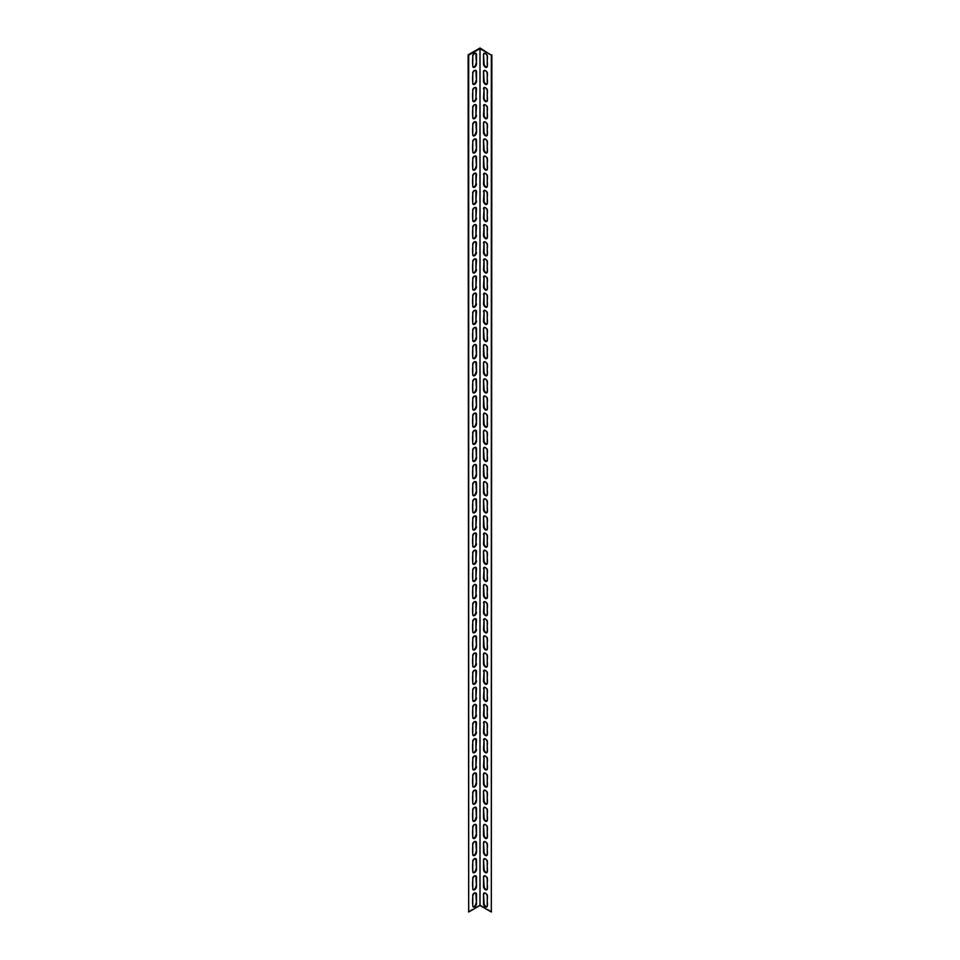 <?xml version="1.0" encoding="UTF-8"?>
<svg xmlns="http://www.w3.org/2000/svg" width="960" height="960" viewBox="0 0 960 960"><rect width="100%" height="100%" fill="white"/><g stroke="black" fill="none" stroke-linecap="round" stroke-linejoin="round"><path stroke-width="0.72" stroke-dasharray="4.8 3.6" d="M468.132 911.676L480 904.824L480 48M475.62 892.908A2.628 1.512 120 0 0 475.38 892.704A2.628 1.512 120 0 0 473.352 893.4A2.628 1.512 120 0 0 472.212 896.04L472.212 905.472A2.628 1.512 120 0 0 472.752 906.672A2.628 1.512 120 0 0 473.064 906.78M475.62 858.636A2.628 1.512 120 0 0 475.38 858.42A2.628 1.512 120 0 0 473.352 859.128A2.628 1.512 120 0 0 472.212 861.768L472.212 871.188A2.628 1.512 120 0 0 472.752 872.4A2.628 1.512 120 0 0 473.064 872.508M475.62 824.364A2.628 1.512 120 0 0 475.38 824.148A2.628 1.512 120 0 0 473.352 824.856A2.628 1.512 120 0 0 472.212 827.496L472.212 836.916A2.628 1.512 120 0 0 472.752 838.116A2.628 1.512 120 0 0 473.064 838.236M475.62 790.092A2.628 1.512 120 0 0 475.38 789.876A2.628 1.512 120 0 0 473.352 790.584A2.628 1.512 120 0 0 472.212 793.224L472.212 802.644A2.628 1.512 120 0 0 472.752 803.844A2.628 1.512 120 0 0 473.064 803.952M475.62 755.82A2.628 1.512 120 0 0 475.38 755.604A2.628 1.512 120 0 0 473.352 756.312A2.628 1.512 120 0 0 472.212 758.952L472.212 768.372A2.628 1.512 120 0 0 472.752 769.572A2.628 1.512 120 0 0 473.064 769.68M475.62 721.548A2.628 1.512 120 0 0 475.38 721.332A2.628 1.512 120 0 0 473.352 722.04A2.628 1.512 120 0 0 472.212 724.68L472.212 734.1A2.628 1.512 120 0 0 472.752 735.3A2.628 1.512 120 0 0 473.064 735.408M475.62 687.276A2.628 1.512 120 0 0 475.38 687.06A2.628 1.512 120 0 0 473.352 687.768A2.628 1.512 120 0 0 472.212 690.408L472.212 699.828A2.628 1.512 120 0 0 472.752 701.028A2.628 1.512 120 0 0 473.064 701.136M475.62 653.004A2.628 1.512 120 0 0 475.38 652.788A2.628 1.512 120 0 0 473.352 653.496A2.628 1.512 120 0 0 472.212 656.136L472.212 665.556A2.628 1.512 120 0 0 472.752 666.756A2.628 1.512 120 0 0 473.064 666.864M475.62 618.732A2.628 1.512 120 0 0 475.38 618.516A2.628 1.512 120 0 0 473.352 619.212A2.628 1.512 120 0 0 472.212 621.852L472.212 631.284A2.628 1.512 120 0 0 472.752 632.484A2.628 1.512 120 0 0 473.064 632.592M475.62 584.46A2.628 1.512 120 0 0 475.38 584.244A2.628 1.512 120 0 0 473.352 584.94A2.628 1.512 120 0 0 472.212 587.58L472.212 597.012A2.628 1.512 120 0 0 472.752 598.212A2.628 1.512 120 0 0 473.064 598.32M475.62 550.176A2.628 1.512 120 0 0 475.38 549.972A2.628 1.512 120 0 0 473.352 550.668A2.628 1.512 120 0 0 472.212 553.308L472.212 562.74A2.628 1.512 120 0 0 472.752 563.94A2.628 1.512 120 0 0 473.064 564.048M475.62 515.904A2.628 1.512 120 0 0 475.38 515.7A2.628 1.512 120 0 0 473.352 516.396A2.628 1.512 120 0 0 472.212 519.036L472.212 528.468A2.628 1.512 120 0 0 472.752 529.668A2.628 1.512 120 0 0 473.064 529.776M475.62 481.632A2.628 1.512 120 0 0 475.38 481.428A2.628 1.512 120 0 0 473.352 482.124A2.628 1.512 120 0 0 472.212 484.764L472.212 494.196A2.628 1.512 120 0 0 472.752 495.396A2.628 1.512 120 0 0 473.064 495.504M475.62 447.36A2.628 1.512 120 0 0 475.38 447.156A2.628 1.512 120 0 0 473.352 447.852A2.628 1.512 120 0 0 472.212 450.492L472.212 459.924A2.628 1.512 120 0 0 472.752 461.124A2.628 1.512 120 0 0 473.064 461.232M475.62 413.088A2.628 1.512 120 0 0 475.38 412.872A2.628 1.512 120 0 0 473.352 413.58A2.628 1.512 120 0 0 472.212 416.22L472.212 425.64A2.628 1.512 120 0 0 472.752 426.852A2.628 1.512 120 0 0 473.064 426.96M475.62 378.816A2.628 1.512 120 0 0 475.38 378.6A2.628 1.512 120 0 0 473.352 379.308A2.628 1.512 120 0 0 472.212 381.948L472.212 391.368A2.628 1.512 120 0 0 472.752 392.568A2.628 1.512 120 0 0 473.064 392.688M475.62 344.544A2.628 1.512 120 0 0 475.38 344.328A2.628 1.512 120 0 0 473.352 345.036A2.628 1.512 120 0 0 472.212 347.676L472.212 357.096A2.628 1.512 120 0 0 472.752 358.296A2.628 1.512 120 0 0 473.064 358.404M475.62 310.272A2.628 1.512 120 0 0 475.38 310.056A2.628 1.512 120 0 0 473.352 310.764A2.628 1.512 120 0 0 472.212 313.404L472.212 322.824A2.628 1.512 120 0 0 472.752 324.024A2.628 1.512 120 0 0 473.064 324.132M475.62 276A2.628 1.512 120 0 0 475.38 275.784A2.628 1.512 120 0 0 473.352 276.492A2.628 1.512 120 0 0 472.212 279.132L472.212 288.552A2.628 1.512 120 0 0 472.752 289.752A2.628 1.512 120 0 0 473.064 289.86M475.62 241.728A2.628 1.512 120 0 0 475.38 241.512A2.628 1.512 120 0 0 473.352 242.22A2.628 1.512 120 0 0 472.212 244.86L472.212 254.28A2.628 1.512 120 0 0 472.752 255.48A2.628 1.512 120 0 0 473.064 255.588M475.62 207.456A2.628 1.512 120 0 0 475.38 207.24A2.628 1.512 120 0 0 473.352 207.948A2.628 1.512 120 0 0 472.212 210.588L472.212 220.008A2.628 1.512 120 0 0 472.752 221.208A2.628 1.512 120 0 0 473.064 221.316M475.62 173.184A2.628 1.512 120 0 0 475.38 172.968A2.628 1.512 120 0 0 473.352 173.664A2.628 1.512 120 0 0 472.212 176.304L472.212 185.736A2.628 1.512 120 0 0 472.752 186.936A2.628 1.512 120 0 0 473.064 187.044M475.62 138.9A2.628 1.512 120 0 0 475.38 138.696A2.628 1.512 120 0 0 473.352 139.392A2.628 1.512 120 0 0 472.212 142.032L472.212 151.464A2.628 1.512 120 0 0 472.752 152.664A2.628 1.512 120 0 0 473.064 152.772M475.62 104.628A2.628 1.512 120 0 0 475.38 104.424A2.628 1.512 120 0 0 473.352 105.12A2.628 1.512 120 0 0 472.212 107.76L472.212 117.192A2.628 1.512 120 0 0 472.752 118.392A2.628 1.512 120 0 0 473.064 118.5M475.62 70.356A2.628 1.512 120 0 0 475.38 70.152A2.628 1.512 120 0 0 473.352 70.848A2.628 1.512 120 0 0 472.212 73.488L472.212 82.92A2.628 1.512 120 0 0 472.752 84.12A2.628 1.512 120 0 0 473.064 84.228M475.62 53.22A2.628 1.512 120 0 0 475.38 53.016A2.628 1.512 120 0 0 473.352 53.712A2.628 1.512 120 0 0 472.212 56.352L472.212 65.784A2.628 1.512 120 0 0 472.752 66.984A2.628 1.512 120 0 0 473.064 67.092M475.62 87.492A2.628 1.512 120 0 0 475.38 87.288A2.628 1.512 120 0 0 473.352 87.984A2.628 1.512 120 0 0 472.212 90.624L472.212 100.056A2.628 1.512 120 0 0 472.752 101.256A2.628 1.512 120 0 0 473.064 101.364M475.62 121.764A2.628 1.512 120 0 0 475.38 121.56A2.628 1.512 120 0 0 473.352 122.256A2.628 1.512 120 0 0 472.212 124.896L472.212 134.328A2.628 1.512 120 0 0 472.752 135.528A2.628 1.512 120 0 0 473.064 135.636M475.62 156.048A2.628 1.512 120 0 0 475.38 155.832A2.628 1.512 120 0 0 473.352 156.528A2.628 1.512 120 0 0 472.212 159.168L472.212 168.6A2.628 1.512 120 0 0 472.752 169.8A2.628 1.512 120 0 0 473.064 169.908M475.62 190.32A2.628 1.512 120 0 0 475.38 190.104A2.628 1.512 120 0 0 473.352 190.8A2.628 1.512 120 0 0 472.212 193.44L472.212 202.872A2.628 1.512 120 0 0 472.752 204.072A2.628 1.512 120 0 0 473.064 204.18M475.62 224.592A2.628 1.512 120 0 0 475.38 224.376A2.628 1.512 120 0 0 473.352 225.084A2.628 1.512 120 0 0 472.212 227.724L472.212 237.144A2.628 1.512 120 0 0 472.752 238.344A2.628 1.512 120 0 0 473.064 238.452M475.62 258.864A2.628 1.512 120 0 0 475.38 258.648A2.628 1.512 120 0 0 473.352 259.356A2.628 1.512 120 0 0 472.212 261.996L472.212 271.416A2.628 1.512 120 0 0 472.752 272.616A2.628 1.512 120 0 0 473.064 272.724M475.62 293.136A2.628 1.512 120 0 0 475.38 292.92A2.628 1.512 120 0 0 473.352 293.628A2.628 1.512 120 0 0 472.212 296.268L472.212 305.688A2.628 1.512 120 0 0 472.752 306.888A2.628 1.512 120 0 0 473.064 306.996M475.62 327.408A2.628 1.512 120 0 0 475.38 327.192A2.628 1.512 120 0 0 473.352 327.9A2.628 1.512 120 0 0 472.212 330.54L472.212 339.96A2.628 1.512 120 0 0 472.752 341.16A2.628 1.512 120 0 0 473.064 341.268M475.62 361.68A2.628 1.512 120 0 0 475.38 361.464A2.628 1.512 120 0 0 473.352 362.172A2.628 1.512 120 0 0 472.212 364.812L472.212 374.232A2.628 1.512 120 0 0 472.752 375.432A2.628 1.512 120 0 0 473.064 375.54M475.62 395.952A2.628 1.512 120 0 0 475.38 395.736A2.628 1.512 120 0 0 473.352 396.444A2.628 1.512 120 0 0 472.212 399.084L472.212 408.504A2.628 1.512 120 0 0 472.752 409.704A2.628 1.512 120 0 0 473.064 409.824M475.62 430.224A2.628 1.512 120 0 0 475.38 430.008A2.628 1.512 120 0 0 473.352 430.716A2.628 1.512 120 0 0 472.212 433.356L472.212 442.776A2.628 1.512 120 0 0 472.752 443.988A2.628 1.512 120 0 0 473.064 444.096M475.62 464.496A2.628 1.512 120 0 0 475.38 464.292A2.628 1.512 120 0 0 473.352 464.988A2.628 1.512 120 0 0 472.212 467.628L472.212 477.06A2.628 1.512 120 0 0 472.752 478.26A2.628 1.512 120 0 0 473.064 478.368M475.62 498.768A2.628 1.512 120 0 0 475.38 498.564A2.628 1.512 120 0 0 473.352 499.26A2.628 1.512 120 0 0 472.212 501.9L472.212 511.332A2.628 1.512 120 0 0 472.752 512.532A2.628 1.512 120 0 0 473.064 512.64M475.62 533.04A2.628 1.512 120 0 0 475.38 532.836A2.628 1.512 120 0 0 473.352 533.532A2.628 1.512 120 0 0 472.212 536.172L472.212 545.604A2.628 1.512 120 0 0 472.752 546.804A2.628 1.512 120 0 0 473.064 546.912M475.62 567.312A2.628 1.512 120 0 0 475.38 567.108A2.628 1.512 120 0 0 473.352 567.804A2.628 1.512 120 0 0 472.212 570.444L472.212 579.876A2.628 1.512 120 0 0 472.752 581.076A2.628 1.512 120 0 0 473.064 581.184M475.62 601.596A2.628 1.512 120 0 0 475.38 601.38A2.628 1.512 120 0 0 473.352 602.076A2.628 1.512 120 0 0 472.212 604.716L472.212 614.148A2.628 1.512 120 0 0 472.752 615.348A2.628 1.512 120 0 0 473.064 615.456M475.62 635.868A2.628 1.512 120 0 0 475.38 635.652A2.628 1.512 120 0 0 473.352 636.36A2.628 1.512 120 0 0 472.212 639L472.212 648.42A2.628 1.512 120 0 0 472.752 649.62A2.628 1.512 120 0 0 473.064 649.728M475.62 670.14A2.628 1.512 120 0 0 475.38 669.924A2.628 1.512 120 0 0 473.352 670.632A2.628 1.512 120 0 0 472.212 673.272L472.212 682.692A2.628 1.512 120 0 0 472.752 683.892A2.628 1.512 120 0 0 473.064 684M475.62 704.412A2.628 1.512 120 0 0 475.38 704.196A2.628 1.512 120 0 0 473.352 704.904A2.628 1.512 120 0 0 472.212 707.544L472.212 716.964A2.628 1.512 120 0 0 472.752 718.164A2.628 1.512 120 0 0 473.064 718.272M475.62 738.684A2.628 1.512 120 0 0 475.38 738.468A2.628 1.512 120 0 0 473.352 739.176A2.628 1.512 120 0 0 472.212 741.816L472.212 751.236A2.628 1.512 120 0 0 472.752 752.436A2.628 1.512 120 0 0 473.064 752.544M475.62 772.956A2.628 1.512 120 0 0 475.38 772.74A2.628 1.512 120 0 0 473.352 773.448A2.628 1.512 120 0 0 472.212 776.088L472.212 785.508A2.628 1.512 120 0 0 472.752 786.708A2.628 1.512 120 0 0 473.064 786.816M475.62 807.228A2.628 1.512 120 0 0 475.38 807.012A2.628 1.512 120 0 0 473.352 807.72A2.628 1.512 120 0 0 472.212 810.36L472.212 819.78A2.628 1.512 120 0 0 472.752 820.98A2.628 1.512 120 0 0 473.064 821.1M475.62 841.5A2.628 1.512 120 0 0 475.38 841.284A2.628 1.512 120 0 0 473.352 841.992A2.628 1.512 120 0 0 472.212 844.632L472.212 854.052A2.628 1.512 120 0 0 472.752 855.264A2.628 1.512 120 0 0 473.064 855.372M475.62 875.772A2.628 1.512 120 0 0 475.38 875.568A2.628 1.512 120 0 0 473.352 876.264A2.628 1.512 120 0 0 472.212 878.904L472.212 888.336A2.628 1.512 120 0 0 472.752 889.536A2.628 1.512 120 0 0 473.064 889.644M486.936 906.78A2.628 1.512 -120 0 0 487.248 906.672A2.628 1.512 -120 0 0 487.788 905.472L487.788 896.04A2.628 1.512 -120 0 0 486.648 893.4A2.628 1.512 -120 0 0 484.62 892.704A2.628 1.512 -120 0 0 484.38 892.908M486.936 872.508A2.628 1.512 -120 0 0 487.248 872.4A2.628 1.512 -120 0 0 487.788 871.188L487.788 861.768A2.628 1.512 -120 0 0 486.648 859.128A2.628 1.512 -120 0 0 484.62 858.42A2.628 1.512 -120 0 0 484.38 858.636M486.936 838.236A2.628 1.512 -120 0 0 487.248 838.116A2.628 1.512 -120 0 0 487.788 836.916L487.788 827.496A2.628 1.512 -120 0 0 486.648 824.856A2.628 1.512 -120 0 0 484.62 824.148A2.628 1.512 -120 0 0 484.38 824.364M486.936 803.952A2.628 1.512 -120 0 0 487.248 803.844A2.628 1.512 -120 0 0 487.788 802.644L487.788 793.224A2.628 1.512 -120 0 0 486.648 790.584A2.628 1.512 -120 0 0 484.62 789.876A2.628 1.512 -120 0 0 484.38 790.092M486.936 769.68A2.628 1.512 -120 0 0 487.248 769.572A2.628 1.512 -120 0 0 487.788 768.372L487.788 758.952A2.628 1.512 -120 0 0 486.648 756.312A2.628 1.512 -120 0 0 484.62 755.604A2.628 1.512 -120 0 0 484.38 755.82M486.936 735.408A2.628 1.512 -120 0 0 487.248 735.3A2.628 1.512 -120 0 0 487.788 734.1L487.788 724.68A2.628 1.512 -120 0 0 486.648 722.04A2.628 1.512 -120 0 0 484.62 721.332A2.628 1.512 -120 0 0 484.38 721.548M486.936 701.136A2.628 1.512 -120 0 0 487.248 701.028A2.628 1.512 -120 0 0 487.788 699.828L487.788 690.408A2.628 1.512 -120 0 0 486.648 687.768A2.628 1.512 -120 0 0 484.62 687.06A2.628 1.512 -120 0 0 484.38 687.276M486.936 666.864A2.628 1.512 -120 0 0 487.248 666.756A2.628 1.512 -120 0 0 487.788 665.556L487.788 656.136A2.628 1.512 -120 0 0 486.648 653.496A2.628 1.512 -120 0 0 484.62 652.788A2.628 1.512 -120 0 0 484.38 653.004M486.936 632.592A2.628 1.512 -120 0 0 487.248 632.484A2.628 1.512 -120 0 0 487.788 631.284L487.788 621.852A2.628 1.512 -120 0 0 486.648 619.212A2.628 1.512 -120 0 0 484.62 618.516A2.628 1.512 -120 0 0 484.38 618.732M486.936 598.32A2.628 1.512 -120 0 0 487.248 598.212A2.628 1.512 -120 0 0 487.788 597.012L487.788 587.58A2.628 1.512 -120 0 0 486.648 584.94A2.628 1.512 -120 0 0 484.62 584.244A2.628 1.512 -120 0 0 484.38 584.46M486.936 564.048A2.628 1.512 -120 0 0 487.248 563.94A2.628 1.512 -120 0 0 487.788 562.74L487.788 553.308A2.628 1.512 -120 0 0 486.648 550.668A2.628 1.512 -120 0 0 484.62 549.972A2.628 1.512 -120 0 0 484.38 550.176M486.936 529.776A2.628 1.512 -120 0 0 487.248 529.668A2.628 1.512 -120 0 0 487.788 528.468L487.788 519.036A2.628 1.512 -120 0 0 486.648 516.396A2.628 1.512 -120 0 0 484.62 515.7A2.628 1.512 -120 0 0 484.38 515.904M486.936 495.504A2.628 1.512 -120 0 0 487.248 495.396A2.628 1.512 -120 0 0 487.788 494.196L487.788 484.764A2.628 1.512 -120 0 0 486.648 482.124A2.628 1.512 -120 0 0 484.62 481.428A2.628 1.512 -120 0 0 484.38 481.632M486.936 461.232A2.628 1.512 -120 0 0 487.248 461.124A2.628 1.512 -120 0 0 487.788 459.924L487.788 450.492A2.628 1.512 -120 0 0 486.648 447.852A2.628 1.512 -120 0 0 484.62 447.156A2.628 1.512 -120 0 0 484.38 447.36M486.936 426.96A2.628 1.512 -120 0 0 487.248 426.852A2.628 1.512 -120 0 0 487.788 425.64L487.788 416.22A2.628 1.512 -120 0 0 486.648 413.58A2.628 1.512 -120 0 0 484.62 412.872A2.628 1.512 -120 0 0 484.38 413.088M486.936 392.688A2.628 1.512 -120 0 0 487.248 392.568A2.628 1.512 -120 0 0 487.788 391.368L487.788 381.948A2.628 1.512 -120 0 0 486.648 379.308A2.628 1.512 -120 0 0 484.62 378.6A2.628 1.512 -120 0 0 484.38 378.816M486.936 358.404A2.628 1.512 -120 0 0 487.248 358.296A2.628 1.512 -120 0 0 487.788 357.096L487.788 347.676A2.628 1.512 -120 0 0 486.648 345.036A2.628 1.512 -120 0 0 484.62 344.328A2.628 1.512 -120 0 0 484.38 344.544M486.936 324.132A2.628 1.512 -120 0 0 487.248 324.024A2.628 1.512 -120 0 0 487.788 322.824L487.788 313.404A2.628 1.512 -120 0 0 486.648 310.764A2.628 1.512 -120 0 0 484.62 310.056A2.628 1.512 -120 0 0 484.38 310.272M486.936 289.86A2.628 1.512 -120 0 0 487.248 289.752A2.628 1.512 -120 0 0 487.788 288.552L487.788 279.132A2.628 1.512 -120 0 0 486.648 276.492A2.628 1.512 -120 0 0 484.62 275.784A2.628 1.512 -120 0 0 484.38 276M486.936 255.588A2.628 1.512 -120 0 0 487.248 255.48A2.628 1.512 -120 0 0 487.788 254.28L487.788 244.86A2.628 1.512 -120 0 0 486.648 242.22A2.628 1.512 -120 0 0 484.62 241.512A2.628 1.512 -120 0 0 484.38 241.728M486.936 221.316A2.628 1.512 -120 0 0 487.248 221.208A2.628 1.512 -120 0 0 487.788 220.008L487.788 210.588A2.628 1.512 -120 0 0 486.648 207.948A2.628 1.512 -120 0 0 484.62 207.24A2.628 1.512 -120 0 0 484.38 207.456M486.936 187.044A2.628 1.512 -120 0 0 487.248 186.936A2.628 1.512 -120 0 0 487.788 185.736L487.788 176.304A2.628 1.512 -120 0 0 486.648 173.664A2.628 1.512 -120 0 0 484.62 172.968A2.628 1.512 -120 0 0 484.38 173.184M486.936 152.772A2.628 1.512 -120 0 0 487.248 152.664A2.628 1.512 -120 0 0 487.788 151.464L487.788 142.032A2.628 1.512 -120 0 0 486.648 139.392A2.628 1.512 -120 0 0 484.62 138.696A2.628 1.512 -120 0 0 484.38 138.9M486.936 118.5A2.628 1.512 -120 0 0 487.248 118.392A2.628 1.512 -120 0 0 487.788 117.192L487.788 107.76A2.628 1.512 -120 0 0 486.648 105.12A2.628 1.512 -120 0 0 484.62 104.424A2.628 1.512 -120 0 0 484.38 104.628M486.936 84.228A2.628 1.512 -120 0 0 487.248 84.12A2.628 1.512 -120 0 0 487.788 82.92L487.788 73.488A2.628 1.512 -120 0 0 486.648 70.848A2.628 1.512 -120 0 0 484.62 70.152A2.628 1.512 -120 0 0 484.38 70.356M486.936 67.092A2.628 1.512 -120 0 0 487.248 66.984A2.628 1.512 -120 0 0 487.788 65.784L487.788 56.352A2.628 1.512 -120 0 0 486.648 53.712A2.628 1.512 -120 0 0 484.62 53.016A2.628 1.512 -120 0 0 484.38 53.22M486.936 101.364A2.628 1.512 -120 0 0 487.248 101.256A2.628 1.512 -120 0 0 487.788 100.056L487.788 90.624A2.628 1.512 -120 0 0 486.648 87.984A2.628 1.512 -120 0 0 484.62 87.288A2.628 1.512 -120 0 0 484.38 87.492M486.936 135.636A2.628 1.512 -120 0 0 487.248 135.528A2.628 1.512 -120 0 0 487.788 134.328L487.788 124.896A2.628 1.512 -120 0 0 486.648 122.256A2.628 1.512 -120 0 0 484.62 121.56A2.628 1.512 -120 0 0 484.38 121.764M486.936 169.908A2.628 1.512 -120 0 0 487.248 169.8A2.628 1.512 -120 0 0 487.788 168.6L487.788 159.168A2.628 1.512 -120 0 0 486.648 156.528A2.628 1.512 -120 0 0 484.62 155.832A2.628 1.512 -120 0 0 484.38 156.048M486.936 204.18A2.628 1.512 -120 0 0 487.248 204.072A2.628 1.512 -120 0 0 487.788 202.872L487.788 193.44A2.628 1.512 -120 0 0 486.648 190.8A2.628 1.512 -120 0 0 484.62 190.104A2.628 1.512 -120 0 0 484.38 190.32M486.936 238.452A2.628 1.512 -120 0 0 487.248 238.344A2.628 1.512 -120 0 0 487.788 237.144L487.788 227.724A2.628 1.512 -120 0 0 486.648 225.084A2.628 1.512 -120 0 0 484.62 224.376A2.628 1.512 -120 0 0 484.38 224.592M486.936 272.724A2.628 1.512 -120 0 0 487.248 272.616A2.628 1.512 -120 0 0 487.788 271.416L487.788 261.996A2.628 1.512 -120 0 0 486.648 259.356A2.628 1.512 -120 0 0 484.62 258.648A2.628 1.512 -120 0 0 484.38 258.864M486.936 306.996A2.628 1.512 -120 0 0 487.248 306.888A2.628 1.512 -120 0 0 487.788 305.688L487.788 296.268A2.628 1.512 -120 0 0 486.648 293.628A2.628 1.512 -120 0 0 484.62 292.92A2.628 1.512 -120 0 0 484.38 293.136M486.936 341.268A2.628 1.512 -120 0 0 487.248 341.16A2.628 1.512 -120 0 0 487.788 339.96L487.788 330.54A2.628 1.512 -120 0 0 486.648 327.9A2.628 1.512 -120 0 0 484.62 327.192A2.628 1.512 -120 0 0 484.38 327.408M486.936 375.54A2.628 1.512 -120 0 0 487.248 375.432A2.628 1.512 -120 0 0 487.788 374.232L487.788 364.812A2.628 1.512 -120 0 0 486.648 362.172A2.628 1.512 -120 0 0 484.62 361.464A2.628 1.512 -120 0 0 484.38 361.68M486.936 409.824A2.628 1.512 -120 0 0 487.248 409.704A2.628 1.512 -120 0 0 487.788 408.504L487.788 399.084A2.628 1.512 -120 0 0 486.648 396.444A2.628 1.512 -120 0 0 484.62 395.736A2.628 1.512 -120 0 0 484.38 395.952M486.936 444.096A2.628 1.512 -120 0 0 487.248 443.988A2.628 1.512 -120 0 0 487.788 442.776L487.788 433.356A2.628 1.512 -120 0 0 486.648 430.716A2.628 1.512 -120 0 0 484.62 430.008A2.628 1.512 -120 0 0 484.38 430.224M486.936 478.368A2.628 1.512 -120 0 0 487.248 478.26A2.628 1.512 -120 0 0 487.788 477.06L487.788 467.628A2.628 1.512 -120 0 0 486.648 464.988A2.628 1.512 -120 0 0 484.62 464.292A2.628 1.512 -120 0 0 484.38 464.496M486.936 512.64A2.628 1.512 -120 0 0 487.248 512.532A2.628 1.512 -120 0 0 487.788 511.332L487.788 501.9A2.628 1.512 -120 0 0 486.648 499.26A2.628 1.512 -120 0 0 484.62 498.564A2.628 1.512 -120 0 0 484.38 498.768M486.936 546.912A2.628 1.512 -120 0 0 487.248 546.804A2.628 1.512 -120 0 0 487.788 545.604L487.788 536.172A2.628 1.512 -120 0 0 486.648 533.532A2.628 1.512 -120 0 0 484.62 532.836A2.628 1.512 -120 0 0 484.38 533.04M486.936 581.184A2.628 1.512 -120 0 0 487.248 581.076A2.628 1.512 -120 0 0 487.788 579.876L487.788 570.444A2.628 1.512 -120 0 0 486.648 567.804A2.628 1.512 -120 0 0 484.62 567.108A2.628 1.512 -120 0 0 484.38 567.312M486.936 615.456A2.628 1.512 -120 0 0 487.248 615.348A2.628 1.512 -120 0 0 487.788 614.148L487.788 604.716A2.628 1.512 -120 0 0 486.648 602.076A2.628 1.512 -120 0 0 484.62 601.38A2.628 1.512 -120 0 0 484.38 601.596M486.936 649.728A2.628 1.512 -120 0 0 487.248 649.62A2.628 1.512 -120 0 0 487.788 648.42L487.788 639A2.628 1.512 -120 0 0 486.648 636.36A2.628 1.512 -120 0 0 484.62 635.652A2.628 1.512 -120 0 0 484.38 635.868M486.936 684A2.628 1.512 -120 0 0 487.248 683.892A2.628 1.512 -120 0 0 487.788 682.692L487.788 673.272A2.628 1.512 -120 0 0 486.648 670.632A2.628 1.512 -120 0 0 484.62 669.924A2.628 1.512 -120 0 0 484.38 670.14M486.936 718.272A2.628 1.512 -120 0 0 487.248 718.164A2.628 1.512 -120 0 0 487.788 716.964L487.788 707.544A2.628 1.512 -120 0 0 486.648 704.904A2.628 1.512 -120 0 0 484.62 704.196A2.628 1.512 -120 0 0 484.38 704.412M486.936 752.544A2.628 1.512 -120 0 0 487.248 752.436A2.628 1.512 -120 0 0 487.788 751.236L487.788 741.816A2.628 1.512 -120 0 0 486.648 739.176A2.628 1.512 -120 0 0 484.62 738.468A2.628 1.512 -120 0 0 484.38 738.684M486.936 786.816A2.628 1.512 -120 0 0 487.248 786.708A2.628 1.512 -120 0 0 487.788 785.508L487.788 776.088A2.628 1.512 -120 0 0 486.648 773.448A2.628 1.512 -120 0 0 484.62 772.74A2.628 1.512 -120 0 0 484.38 772.956M486.936 821.1A2.628 1.512 -120 0 0 487.248 820.98A2.628 1.512 -120 0 0 487.788 819.78L487.788 810.36A2.628 1.512 -120 0 0 486.648 807.72A2.628 1.512 -120 0 0 484.62 807.012A2.628 1.512 -120 0 0 484.38 807.228M486.936 855.372A2.628 1.512 -120 0 0 487.248 855.264A2.628 1.512 -120 0 0 487.788 854.052L487.788 844.632A2.628 1.512 -120 0 0 486.648 841.992A2.628 1.512 -120 0 0 484.62 841.284A2.628 1.512 -120 0 0 484.38 841.5M486.936 889.644A2.628 1.512 -120 0 0 487.248 889.536A2.628 1.512 -120 0 0 487.788 888.336L487.788 878.904A2.628 1.512 -120 0 0 486.648 876.264A2.628 1.512 -120 0 0 484.62 875.568A2.628 1.512 -120 0 0 484.38 875.772M491.868 911.676L480 904.824"/><path stroke-width="1.44" d="M479.256 905.892L480 905.472L480 48.648L468.684 55.176L468.684 912L479.256 905.892M476.472 903.648A2.628 1.512 -60 0 1 475.332 906.288A2.628 1.512 -60 0 1 473.304 906.984A2.628 1.512 -60 0 1 472.764 905.784L472.764 896.364A2.628 1.512 -60 0 1 473.916 893.724A2.628 1.512 -60 0 1 475.932 893.016A2.628 1.512 -60 0 1 476.472 894.216L476.472 903.648L475.92 893.904A2.628 1.512 120 0 0 475.62 892.908M476.472 869.376A2.628 1.512 -60 0 1 475.332 872.016A2.628 1.512 -60 0 1 473.304 872.712A2.628 1.512 -60 0 1 472.764 871.512L472.764 862.092A2.628 1.512 -60 0 1 473.916 859.452A2.628 1.512 -60 0 1 475.932 858.744A2.628 1.512 -60 0 1 476.472 859.944L476.472 869.376L475.92 859.632A2.628 1.512 120 0 0 475.62 858.636M476.472 835.104A2.628 1.512 -60 0 1 475.332 837.744A2.628 1.512 -60 0 1 473.304 838.44A2.628 1.512 -60 0 1 472.764 837.24L472.764 827.82A2.628 1.512 -60 0 1 473.916 825.18A2.628 1.512 -60 0 1 475.932 824.472A2.628 1.512 -60 0 1 476.472 825.672L476.472 835.104L475.92 825.348A2.628 1.512 120 0 0 475.62 824.364M476.472 800.832A2.628 1.512 -60 0 1 475.332 803.472A2.628 1.512 -60 0 1 473.304 804.168A2.628 1.512 -60 0 1 472.764 802.968L472.764 793.548A2.628 1.512 -60 0 1 473.916 790.908A2.628 1.512 -60 0 1 475.932 790.2A2.628 1.512 -60 0 1 476.472 791.4L476.472 800.832L475.92 791.076A2.628 1.512 120 0 0 475.62 790.092M476.472 766.56A2.628 1.512 -60 0 1 475.332 769.2A2.628 1.512 -60 0 1 473.304 769.896A2.628 1.512 -60 0 1 472.764 768.696L472.764 759.276A2.628 1.512 -60 0 1 473.916 756.636A2.628 1.512 -60 0 1 475.932 755.928A2.628 1.512 -60 0 1 476.472 757.128L475.92 766.236L475.92 756.804A2.628 1.512 120 0 0 475.62 755.82M476.472 732.276A2.628 1.512 -60 0 1 475.332 734.916A2.628 1.512 -60 0 1 473.304 735.624A2.628 1.512 -60 0 1 472.764 734.424L472.764 725.004A2.628 1.512 -60 0 1 473.916 722.352A2.628 1.512 -60 0 1 475.932 721.656A2.628 1.512 -60 0 1 476.472 722.856L475.92 731.964L475.92 722.532A2.628 1.512 120 0 0 475.62 721.548M476.472 698.004A2.628 1.512 -60 0 1 475.332 700.644A2.628 1.512 -60 0 1 473.304 701.352A2.628 1.512 -60 0 1 472.764 700.152L472.764 690.72A2.628 1.512 -60 0 1 473.916 688.08A2.628 1.512 -60 0 1 475.932 687.384A2.628 1.512 -60 0 1 476.472 688.584L475.92 697.692L475.92 688.26A2.628 1.512 120 0 0 475.62 687.276M476.472 663.732A2.628 1.512 -60 0 1 475.332 666.372A2.628 1.512 -60 0 1 473.304 667.08A2.628 1.512 -60 0 1 472.764 665.88L472.764 656.448A2.628 1.512 -60 0 1 473.916 653.808A2.628 1.512 -60 0 1 475.932 653.112A2.628 1.512 -60 0 1 476.472 654.312L475.92 663.408L475.92 653.988A2.628 1.512 120 0 0 475.62 653.004M476.472 629.46A2.628 1.512 -60 0 1 475.332 632.1A2.628 1.512 -60 0 1 473.304 632.808A2.628 1.512 -60 0 1 472.764 631.608L472.764 622.176A2.628 1.512 -60 0 1 473.916 619.536A2.628 1.512 -60 0 1 475.932 618.84A2.628 1.512 -60 0 1 476.472 620.04L475.92 629.136L475.92 619.716A2.628 1.512 120 0 0 475.62 618.732M476.472 595.188A2.628 1.512 -60 0 1 475.332 597.828A2.628 1.512 -60 0 1 473.304 598.536A2.628 1.512 -60 0 1 472.764 597.336L472.764 587.904A2.628 1.512 -60 0 1 473.916 585.264A2.628 1.512 -60 0 1 475.932 584.568A2.628 1.512 -60 0 1 476.472 585.768L475.92 594.864L475.92 585.444A2.628 1.512 120 0 0 475.62 584.46M476.472 560.916A2.628 1.512 -60 0 1 475.332 563.556A2.628 1.512 -60 0 1 473.304 564.264A2.628 1.512 -60 0 1 472.764 563.064L472.764 553.632A2.628 1.512 -60 0 1 473.916 550.992A2.628 1.512 -60 0 1 475.932 550.296A2.628 1.512 -60 0 1 476.472 551.496L475.92 560.592L475.92 551.172A2.628 1.512 120 0 0 475.62 550.176M476.472 526.644A2.628 1.512 -60 0 1 475.332 529.284A2.628 1.512 -60 0 1 473.304 529.992A2.628 1.512 -60 0 1 472.764 528.78L472.764 519.36A2.628 1.512 -60 0 1 473.916 516.72A2.628 1.512 -60 0 1 475.932 516.012A2.628 1.512 -60 0 1 476.472 517.224L475.92 526.32L475.92 516.9A2.628 1.512 120 0 0 475.62 515.904M476.472 492.372A2.628 1.512 -60 0 1 475.332 495.012A2.628 1.512 -60 0 1 473.304 495.708A2.628 1.512 -60 0 1 472.764 494.508L472.764 485.088A2.628 1.512 -60 0 1 473.916 482.448A2.628 1.512 -60 0 1 475.932 481.74A2.628 1.512 -60 0 1 476.472 482.94L476.472 492.372L475.92 482.628A2.628 1.512 120 0 0 475.62 481.632M476.472 458.1A2.628 1.512 -60 0 1 475.332 460.74A2.628 1.512 -60 0 1 473.304 461.436A2.628 1.512 -60 0 1 472.764 460.236L472.764 450.816A2.628 1.512 -60 0 1 473.916 448.176A2.628 1.512 -60 0 1 475.932 447.468A2.628 1.512 -60 0 1 476.472 448.668L476.472 458.1L475.92 448.356A2.628 1.512 120 0 0 475.62 447.36M476.472 423.828A2.628 1.512 -60 0 1 475.332 426.468A2.628 1.512 -60 0 1 473.304 427.164A2.628 1.512 -60 0 1 472.764 425.964L472.764 416.544A2.628 1.512 -60 0 1 473.916 413.904A2.628 1.512 -60 0 1 475.932 413.196A2.628 1.512 -60 0 1 476.472 414.396L476.472 423.828L475.92 414.084A2.628 1.512 120 0 0 475.62 413.088M476.472 389.556A2.628 1.512 -60 0 1 475.332 392.196A2.628 1.512 -60 0 1 473.304 392.892A2.628 1.512 -60 0 1 472.764 391.692L472.764 382.272A2.628 1.512 -60 0 1 473.916 379.632A2.628 1.512 -60 0 1 475.932 378.924A2.628 1.512 -60 0 1 476.472 380.124L476.472 389.556L475.92 379.8A2.628 1.512 120 0 0 475.62 378.816M476.472 355.284A2.628 1.512 -60 0 1 475.332 357.924A2.628 1.512 -60 0 1 473.304 358.62A2.628 1.512 -60 0 1 472.764 357.42L472.764 348A2.628 1.512 -60 0 1 473.916 345.36A2.628 1.512 -60 0 1 475.932 344.652A2.628 1.512 -60 0 1 476.472 345.852L476.472 355.284L475.92 345.528A2.628 1.512 120 0 0 475.62 344.544M476.472 321A2.628 1.512 -60 0 1 475.332 323.64A2.628 1.512 -60 0 1 473.304 324.348A2.628 1.512 -60 0 1 472.764 323.148L472.764 313.728A2.628 1.512 -60 0 1 473.916 311.088A2.628 1.512 -60 0 1 475.932 310.38A2.628 1.512 -60 0 1 476.472 311.58L475.92 320.688L475.92 311.256A2.628 1.512 120 0 0 475.62 310.272M476.472 286.728A2.628 1.512 -60 0 1 475.332 289.368A2.628 1.512 -60 0 1 473.304 290.076A2.628 1.512 -60 0 1 472.764 288.876L472.764 279.444A2.628 1.512 -60 0 1 473.916 276.804A2.628 1.512 -60 0 1 475.932 276.108A2.628 1.512 -60 0 1 476.472 277.308L475.92 286.416L475.92 276.984A2.628 1.512 120 0 0 475.62 276M476.472 252.456A2.628 1.512 -60 0 1 475.332 255.096A2.628 1.512 -60 0 1 473.304 255.804A2.628 1.512 -60 0 1 472.764 254.604L472.764 245.172A2.628 1.512 -60 0 1 473.916 242.532A2.628 1.512 -60 0 1 475.932 241.836A2.628 1.512 -60 0 1 476.472 243.036L475.92 252.144L475.92 242.712A2.628 1.512 120 0 0 475.62 241.728M476.472 218.184A2.628 1.512 -60 0 1 475.332 220.824A2.628 1.512 -60 0 1 473.304 221.532A2.628 1.512 -60 0 1 472.764 220.332L472.764 210.9A2.628 1.512 -60 0 1 473.916 208.26A2.628 1.512 -60 0 1 475.932 207.564A2.628 1.512 -60 0 1 476.472 208.764L475.92 217.86L475.92 208.44A2.628 1.512 120 0 0 475.62 207.456M476.472 183.912A2.628 1.512 -60 0 1 475.332 186.552A2.628 1.512 -60 0 1 473.304 187.26A2.628 1.512 -60 0 1 472.764 186.06L472.764 176.628A2.628 1.512 -60 0 1 473.916 173.988A2.628 1.512 -60 0 1 475.932 173.292A2.628 1.512 -60 0 1 476.472 174.492L475.92 183.588L475.92 174.168A2.628 1.512 120 0 0 475.62 173.184M476.472 149.64A2.628 1.512 -60 0 1 475.332 152.28A2.628 1.512 -60 0 1 473.304 152.988A2.628 1.512 -60 0 1 472.764 151.788L472.764 142.356A2.628 1.512 -60 0 1 473.916 139.716A2.628 1.512 -60 0 1 475.932 139.02A2.628 1.512 -60 0 1 476.472 140.22L476.472 149.64L475.92 139.896A2.628 1.512 120 0 0 475.62 138.9M476.472 115.368A2.628 1.512 -60 0 1 475.332 118.008A2.628 1.512 -60 0 1 473.304 118.716A2.628 1.512 -60 0 1 472.764 117.504L472.764 108.084A2.628 1.512 -60 0 1 473.916 105.444A2.628 1.512 -60 0 1 475.932 104.736A2.628 1.512 -60 0 1 476.472 105.948L475.92 115.044L475.92 105.624A2.628 1.512 120 0 0 475.62 104.628M476.472 81.096A2.628 1.512 -60 0 1 475.332 83.736A2.628 1.512 -60 0 1 473.304 84.432A2.628 1.512 -60 0 1 472.764 83.232L472.764 73.812A2.628 1.512 -60 0 1 473.916 71.172A2.628 1.512 -60 0 1 475.932 70.464A2.628 1.512 -60 0 1 476.472 71.664L476.472 81.096L475.92 71.352A2.628 1.512 120 0 0 475.62 70.356M476.472 63.96A2.628 1.512 -60 0 1 475.332 66.6A2.628 1.512 -60 0 1 473.304 67.296A2.628 1.512 -60 0 1 472.764 66.096L472.764 56.676A2.628 1.512 -60 0 1 473.916 54.036A2.628 1.512 -60 0 1 475.932 53.328A2.628 1.512 -60 0 1 476.472 54.528L476.472 63.96L475.92 54.216A2.628 1.512 120 0 0 475.62 53.22M476.472 98.232A2.628 1.512 -60 0 1 475.332 100.872A2.628 1.512 -60 0 1 473.304 101.58A2.628 1.512 -60 0 1 472.764 100.368L472.764 90.948A2.628 1.512 -60 0 1 473.916 88.308A2.628 1.512 -60 0 1 475.932 87.6A2.628 1.512 -60 0 1 476.472 88.812L475.92 97.908L475.92 88.488A2.628 1.512 120 0 0 475.62 87.492M476.472 132.504A2.628 1.512 -60 0 1 475.332 135.144A2.628 1.512 -60 0 1 473.304 135.852A2.628 1.512 -60 0 1 472.764 134.652L472.764 125.22A2.628 1.512 -60 0 1 473.916 122.58A2.628 1.512 -60 0 1 475.932 121.884A2.628 1.512 -60 0 1 476.472 123.084L476.472 132.504L475.92 122.76A2.628 1.512 120 0 0 475.62 121.764M476.472 166.776A2.628 1.512 -60 0 1 475.332 169.416A2.628 1.512 -60 0 1 473.304 170.124A2.628 1.512 -60 0 1 472.764 168.924L472.764 159.492A2.628 1.512 -60 0 1 473.916 156.852A2.628 1.512 -60 0 1 475.932 156.156A2.628 1.512 -60 0 1 476.472 157.356L476.472 166.776L475.92 157.032A2.628 1.512 120 0 0 475.62 156.048M476.472 201.048A2.628 1.512 -60 0 1 475.332 203.688A2.628 1.512 -60 0 1 473.304 204.396A2.628 1.512 -60 0 1 472.764 203.196L472.764 193.764A2.628 1.512 -60 0 1 473.916 191.124A2.628 1.512 -60 0 1 475.932 190.428A2.628 1.512 -60 0 1 476.472 191.628L475.92 200.724L475.92 191.304A2.628 1.512 120 0 0 475.62 190.32M476.472 235.32A2.628 1.512 -60 0 1 475.332 237.96A2.628 1.512 -60 0 1 473.304 238.668A2.628 1.512 -60 0 1 472.764 237.468L472.764 228.036A2.628 1.512 -60 0 1 473.916 225.396A2.628 1.512 -60 0 1 475.932 224.7A2.628 1.512 -60 0 1 476.472 225.9L475.92 234.996L475.92 225.576A2.628 1.512 120 0 0 475.62 224.592M476.472 269.592A2.628 1.512 -60 0 1 475.332 272.232A2.628 1.512 -60 0 1 473.304 272.94A2.628 1.512 -60 0 1 472.764 271.74L472.764 262.308A2.628 1.512 -60 0 1 473.916 259.668A2.628 1.512 -60 0 1 475.932 258.972A2.628 1.512 -60 0 1 476.472 260.172L475.92 269.28L475.92 259.848A2.628 1.512 120 0 0 475.62 258.864M476.472 303.864A2.628 1.512 -60 0 1 475.332 306.504A2.628 1.512 -60 0 1 473.304 307.212A2.628 1.512 -60 0 1 472.764 306.012L472.764 296.592A2.628 1.512 -60 0 1 473.916 293.94A2.628 1.512 -60 0 1 475.932 293.244A2.628 1.512 -60 0 1 476.472 294.444L475.92 303.552L475.92 294.12A2.628 1.512 120 0 0 475.62 293.136M476.472 338.148A2.628 1.512 -60 0 1 475.332 340.788A2.628 1.512 -60 0 1 473.304 341.484A2.628 1.512 -60 0 1 472.764 340.284L472.764 330.864A2.628 1.512 -60 0 1 473.916 328.224A2.628 1.512 -60 0 1 475.932 327.516A2.628 1.512 -60 0 1 476.472 328.716L476.472 338.148L475.92 328.392A2.628 1.512 120 0 0 475.62 327.408M476.472 372.42A2.628 1.512 -60 0 1 475.332 375.06A2.628 1.512 -60 0 1 473.304 375.756A2.628 1.512 -60 0 1 472.764 374.556L472.764 365.136A2.628 1.512 -60 0 1 473.916 362.496A2.628 1.512 -60 0 1 475.932 361.788A2.628 1.512 -60 0 1 476.472 362.988L476.472 372.42L475.92 362.664A2.628 1.512 120 0 0 475.62 361.68M476.472 406.692A2.628 1.512 -60 0 1 475.332 409.332A2.628 1.512 -60 0 1 473.304 410.028A2.628 1.512 -60 0 1 472.764 408.828L472.764 399.408A2.628 1.512 -60 0 1 473.916 396.768A2.628 1.512 -60 0 1 475.932 396.06A2.628 1.512 -60 0 1 476.472 397.26L476.472 406.692L475.92 396.936A2.628 1.512 120 0 0 475.62 395.952M476.472 440.964A2.628 1.512 -60 0 1 475.332 443.604A2.628 1.512 -60 0 1 473.304 444.3A2.628 1.512 -60 0 1 472.764 443.1L472.764 433.68A2.628 1.512 -60 0 1 473.916 431.04A2.628 1.512 -60 0 1 475.932 430.332A2.628 1.512 -60 0 1 476.472 431.532L476.472 440.964L475.92 431.22A2.628 1.512 120 0 0 475.62 430.224M476.472 475.236A2.628 1.512 -60 0 1 475.332 477.876A2.628 1.512 -60 0 1 473.304 478.572A2.628 1.512 -60 0 1 472.764 477.372L472.764 467.952A2.628 1.512 -60 0 1 473.916 465.312A2.628 1.512 -60 0 1 475.932 464.604A2.628 1.512 -60 0 1 476.472 465.804L476.472 475.236L475.92 465.492A2.628 1.512 120 0 0 475.62 464.496M476.472 509.508A2.628 1.512 -60 0 1 475.332 512.148A2.628 1.512 -60 0 1 473.304 512.844A2.628 1.512 -60 0 1 472.764 511.644L472.764 502.224A2.628 1.512 -60 0 1 473.916 499.584A2.628 1.512 -60 0 1 475.932 498.876A2.628 1.512 -60 0 1 476.472 500.076L476.472 509.508L475.92 499.764A2.628 1.512 120 0 0 475.62 498.768M476.472 543.78A2.628 1.512 -60 0 1 475.332 546.42A2.628 1.512 -60 0 1 473.304 547.128A2.628 1.512 -60 0 1 472.764 545.916L472.764 536.496A2.628 1.512 -60 0 1 473.916 533.856A2.628 1.512 -60 0 1 475.932 533.148A2.628 1.512 -60 0 1 476.472 534.36L475.92 543.456L475.92 534.036A2.628 1.512 120 0 0 475.62 533.04M476.472 578.052A2.628 1.512 -60 0 1 475.332 580.692A2.628 1.512 -60 0 1 473.304 581.4A2.628 1.512 -60 0 1 472.764 580.2L472.764 570.768A2.628 1.512 -60 0 1 473.916 568.128A2.628 1.512 -60 0 1 475.932 567.432A2.628 1.512 -60 0 1 476.472 568.632L475.92 577.728L475.92 568.308A2.628 1.512 120 0 0 475.62 567.312M476.472 612.324A2.628 1.512 -60 0 1 475.332 614.964A2.628 1.512 -60 0 1 473.304 615.672A2.628 1.512 -60 0 1 472.764 614.472L472.764 605.04A2.628 1.512 -60 0 1 473.916 602.4A2.628 1.512 -60 0 1 475.932 601.704A2.628 1.512 -60 0 1 476.472 602.904L475.92 612L475.92 602.58A2.628 1.512 120 0 0 475.62 601.596M476.472 646.596A2.628 1.512 -60 0 1 475.332 649.236A2.628 1.512 -60 0 1 473.304 649.944A2.628 1.512 -60 0 1 472.764 648.744L472.764 639.312A2.628 1.512 -60 0 1 473.916 636.672A2.628 1.512 -60 0 1 475.932 635.976A2.628 1.512 -60 0 1 476.472 637.176L476.472 646.596L475.92 636.852A2.628 1.512 120 0 0 475.62 635.868M476.472 680.868A2.628 1.512 -60 0 1 475.332 683.508A2.628 1.512 -60 0 1 473.304 684.216A2.628 1.512 -60 0 1 472.764 683.016L472.764 673.584A2.628 1.512 -60 0 1 473.916 670.944A2.628 1.512 -60 0 1 475.932 670.248A2.628 1.512 -60 0 1 476.472 671.448L475.92 680.556L475.92 671.124A2.628 1.512 120 0 0 475.62 670.14M476.472 715.14A2.628 1.512 -60 0 1 475.332 717.78A2.628 1.512 -60 0 1 473.304 718.488A2.628 1.512 -60 0 1 472.764 717.288L472.764 707.856A2.628 1.512 -60 0 1 473.916 705.216A2.628 1.512 -60 0 1 475.932 704.52A2.628 1.512 -60 0 1 476.472 705.72L475.92 714.828L475.92 705.396A2.628 1.512 120 0 0 475.62 704.412M476.472 749.412A2.628 1.512 -60 0 1 475.332 752.052A2.628 1.512 -60 0 1 473.304 752.76A2.628 1.512 -60 0 1 472.764 751.56L472.764 742.14A2.628 1.512 -60 0 1 473.916 739.5A2.628 1.512 -60 0 1 475.932 738.792A2.628 1.512 -60 0 1 476.472 739.992L475.92 749.1L475.92 739.668A2.628 1.512 120 0 0 475.62 738.684M476.472 783.696A2.628 1.512 -60 0 1 475.332 786.336A2.628 1.512 -60 0 1 473.304 787.032A2.628 1.512 -60 0 1 472.764 785.832L472.764 776.412A2.628 1.512 -60 0 1 473.916 773.772A2.628 1.512 -60 0 1 475.932 773.064A2.628 1.512 -60 0 1 476.472 774.264L476.472 783.696L475.92 773.94A2.628 1.512 120 0 0 475.62 772.956M476.472 817.968A2.628 1.512 -60 0 1 475.332 820.608A2.628 1.512 -60 0 1 473.304 821.304A2.628 1.512 -60 0 1 472.764 820.104L472.764 810.684A2.628 1.512 -60 0 1 473.916 808.044A2.628 1.512 -60 0 1 475.932 807.336A2.628 1.512 -60 0 1 476.472 808.536L476.472 817.968L475.92 808.212A2.628 1.512 120 0 0 475.62 807.228M476.472 852.24A2.628 1.512 -60 0 1 475.332 854.88A2.628 1.512 -60 0 1 473.304 855.576A2.628 1.512 -60 0 1 472.764 854.376L472.764 844.956A2.628 1.512 -60 0 1 473.916 842.316A2.628 1.512 -60 0 1 475.932 841.608A2.628 1.512 -60 0 1 476.472 842.808L476.472 852.24L475.92 842.496A2.628 1.512 120 0 0 475.62 841.5M476.472 886.512A2.628 1.512 -60 0 1 475.332 889.152A2.628 1.512 -60 0 1 473.304 889.848A2.628 1.512 -60 0 1 472.764 888.648L472.764 879.228A2.628 1.512 -60 0 1 473.916 876.588A2.628 1.512 -60 0 1 475.932 875.88A2.628 1.512 -60 0 1 476.472 877.08L476.472 886.512L475.92 876.768A2.628 1.512 120 0 0 475.62 875.772M480 905.472L491.316 912L491.316 55.176L480 48.648M483.528 894.216A2.628 1.512 60 0 1 484.068 893.016A2.628 1.512 60 0 1 486.084 893.724A2.628 1.512 60 0 1 487.236 896.364L487.236 905.784A2.628 1.512 60 0 1 486.696 906.984A2.628 1.512 60 0 1 484.668 906.288A2.628 1.512 60 0 1 483.528 903.648L483.528 894.216L484.08 903.324A2.628 1.512 -120 0 0 485.052 905.76A2.628 1.512 -120 0 0 486.936 906.78M483.528 859.944A2.628 1.512 60 0 1 484.068 858.744A2.628 1.512 60 0 1 486.084 859.452A2.628 1.512 60 0 1 487.236 862.092L487.236 871.512A2.628 1.512 60 0 1 486.696 872.712A2.628 1.512 60 0 1 484.668 872.016A2.628 1.512 60 0 1 483.528 869.376L483.528 859.944L484.08 869.052A2.628 1.512 -120 0 0 485.052 871.488A2.628 1.512 -120 0 0 486.936 872.508M483.528 825.672A2.628 1.512 60 0 1 484.068 824.472A2.628 1.512 60 0 1 486.084 825.18A2.628 1.512 60 0 1 487.236 827.82L487.236 837.24A2.628 1.512 60 0 1 486.696 838.44A2.628 1.512 60 0 1 484.668 837.744A2.628 1.512 60 0 1 483.528 835.104L483.528 825.672L484.08 834.78A2.628 1.512 -120 0 0 485.052 837.216A2.628 1.512 -120 0 0 486.936 838.236M483.528 791.4A2.628 1.512 60 0 1 484.068 790.2A2.628 1.512 60 0 1 486.084 790.908A2.628 1.512 60 0 1 487.236 793.548L487.236 802.968A2.628 1.512 60 0 1 486.696 804.168A2.628 1.512 60 0 1 484.668 803.472A2.628 1.512 60 0 1 483.528 800.832L483.528 791.4L484.08 800.508A2.628 1.512 -120 0 0 485.052 802.944A2.628 1.512 -120 0 0 486.936 803.952M483.528 757.128A2.628 1.512 60 0 1 484.068 755.928A2.628 1.512 60 0 1 486.084 756.636A2.628 1.512 60 0 1 487.236 759.276L487.236 768.696A2.628 1.512 60 0 1 486.696 769.896A2.628 1.512 60 0 1 484.668 769.2A2.628 1.512 60 0 1 483.528 766.56L484.08 756.804L484.08 766.236A2.628 1.512 -120 0 0 485.052 768.672A2.628 1.512 -120 0 0 486.936 769.68M483.528 722.856A2.628 1.512 60 0 1 484.068 721.656A2.628 1.512 60 0 1 486.084 722.352A2.628 1.512 60 0 1 487.236 725.004L487.236 734.424A2.628 1.512 60 0 1 486.696 735.624A2.628 1.512 60 0 1 484.668 734.916A2.628 1.512 60 0 1 483.528 732.276L484.08 722.532L484.08 731.964A2.628 1.512 -120 0 0 485.052 734.4A2.628 1.512 -120 0 0 486.936 735.408M483.528 688.584A2.628 1.512 60 0 1 484.068 687.384A2.628 1.512 60 0 1 486.084 688.08A2.628 1.512 60 0 1 487.236 690.72L487.236 700.152A2.628 1.512 60 0 1 486.696 701.352A2.628 1.512 60 0 1 484.668 700.644A2.628 1.512 60 0 1 483.528 698.004L484.08 688.26L484.08 697.692A2.628 1.512 -120 0 0 485.052 700.128A2.628 1.512 -120 0 0 486.936 701.136M483.528 654.312A2.628 1.512 60 0 1 484.068 653.112A2.628 1.512 60 0 1 486.084 653.808A2.628 1.512 60 0 1 487.236 656.448L487.236 665.88A2.628 1.512 60 0 1 486.696 667.08A2.628 1.512 60 0 1 484.668 666.372A2.628 1.512 60 0 1 483.528 663.732L483.528 654.312L484.08 663.408A2.628 1.512 -120 0 0 485.052 665.856A2.628 1.512 -120 0 0 486.936 666.864M483.528 620.04A2.628 1.512 60 0 1 484.068 618.84A2.628 1.512 60 0 1 486.084 619.536A2.628 1.512 60 0 1 487.236 622.176L487.236 631.608A2.628 1.512 60 0 1 486.696 632.808A2.628 1.512 60 0 1 484.668 632.1A2.628 1.512 60 0 1 483.528 629.46L484.08 619.716L484.08 629.136A2.628 1.512 -120 0 0 485.052 631.584A2.628 1.512 -120 0 0 486.936 632.592M483.528 585.768A2.628 1.512 60 0 1 484.068 584.568A2.628 1.512 60 0 1 486.084 585.264A2.628 1.512 60 0 1 487.236 587.904L487.236 597.336A2.628 1.512 60 0 1 486.696 598.536A2.628 1.512 60 0 1 484.668 597.828A2.628 1.512 60 0 1 483.528 595.188L483.528 585.768L484.08 594.864A2.628 1.512 -120 0 0 485.052 597.312A2.628 1.512 -120 0 0 486.936 598.32M483.528 551.496A2.628 1.512 60 0 1 484.068 550.296A2.628 1.512 60 0 1 486.084 550.992A2.628 1.512 60 0 1 487.236 553.632L487.236 563.064A2.628 1.512 60 0 1 486.696 564.264A2.628 1.512 60 0 1 484.668 563.556A2.628 1.512 60 0 1 483.528 560.916L483.528 551.496L484.08 560.592A2.628 1.512 -120 0 0 485.052 563.028A2.628 1.512 -120 0 0 486.936 564.048M483.528 517.224A2.628 1.512 60 0 1 484.068 516.012A2.628 1.512 60 0 1 486.084 516.72A2.628 1.512 60 0 1 487.236 519.36L487.236 528.78A2.628 1.512 60 0 1 486.696 529.992A2.628 1.512 60 0 1 484.668 529.284A2.628 1.512 60 0 1 483.528 526.644L483.528 517.224L484.08 526.32A2.628 1.512 -120 0 0 485.052 528.756A2.628 1.512 -120 0 0 486.936 529.776M483.528 482.94A2.628 1.512 60 0 1 484.068 481.74A2.628 1.512 60 0 1 486.084 482.448A2.628 1.512 60 0 1 487.236 485.088L487.236 494.508A2.628 1.512 60 0 1 486.696 495.708A2.628 1.512 60 0 1 484.668 495.012A2.628 1.512 60 0 1 483.528 492.372L483.528 482.94L484.08 492.048A2.628 1.512 -120 0 0 485.052 494.484A2.628 1.512 -120 0 0 486.936 495.504M483.528 448.668A2.628 1.512 60 0 1 484.068 447.468A2.628 1.512 60 0 1 486.084 448.176A2.628 1.512 60 0 1 487.236 450.816L487.236 460.236A2.628 1.512 60 0 1 486.696 461.436A2.628 1.512 60 0 1 484.668 460.74A2.628 1.512 60 0 1 483.528 458.1L483.528 448.668L484.08 457.776A2.628 1.512 -120 0 0 485.052 460.212A2.628 1.512 -120 0 0 486.936 461.232M483.528 414.396A2.628 1.512 60 0 1 484.068 413.196A2.628 1.512 60 0 1 486.084 413.904A2.628 1.512 60 0 1 487.236 416.544L487.236 425.964A2.628 1.512 60 0 1 486.696 427.164A2.628 1.512 60 0 1 484.668 426.468A2.628 1.512 60 0 1 483.528 423.828L483.528 414.396L484.08 423.504A2.628 1.512 -120 0 0 485.052 425.94A2.628 1.512 -120 0 0 486.936 426.96M483.528 380.124A2.628 1.512 60 0 1 484.068 378.924A2.628 1.512 60 0 1 486.084 379.632A2.628 1.512 60 0 1 487.236 382.272L487.236 391.692A2.628 1.512 60 0 1 486.696 392.892A2.628 1.512 60 0 1 484.668 392.196A2.628 1.512 60 0 1 483.528 389.556L483.528 380.124L484.08 389.232A2.628 1.512 -120 0 0 485.052 391.668A2.628 1.512 -120 0 0 486.936 392.688M483.528 345.852A2.628 1.512 60 0 1 484.068 344.652A2.628 1.512 60 0 1 486.084 345.36A2.628 1.512 60 0 1 487.236 348L487.236 357.42A2.628 1.512 60 0 1 486.696 358.62A2.628 1.512 60 0 1 484.668 357.924A2.628 1.512 60 0 1 483.528 355.284L483.528 345.852L484.08 354.96A2.628 1.512 -120 0 0 485.052 357.396A2.628 1.512 -120 0 0 486.936 358.404M483.528 311.58A2.628 1.512 60 0 1 484.068 310.38A2.628 1.512 60 0 1 486.084 311.088A2.628 1.512 60 0 1 487.236 313.728L487.236 323.148A2.628 1.512 60 0 1 486.696 324.348A2.628 1.512 60 0 1 484.668 323.64A2.628 1.512 60 0 1 483.528 321L484.08 311.256L484.08 320.688A2.628 1.512 -120 0 0 485.052 323.124A2.628 1.512 -120 0 0 486.936 324.132M483.528 277.308A2.628 1.512 60 0 1 484.068 276.108A2.628 1.512 60 0 1 486.084 276.804A2.628 1.512 60 0 1 487.236 279.444L487.236 288.876A2.628 1.512 60 0 1 486.696 290.076A2.628 1.512 60 0 1 484.668 289.368A2.628 1.512 60 0 1 483.528 286.728L484.08 276.984L484.08 286.416A2.628 1.512 -120 0 0 485.052 288.852A2.628 1.512 -120 0 0 486.936 289.86M483.528 243.036A2.628 1.512 60 0 1 484.068 241.836A2.628 1.512 60 0 1 486.084 242.532A2.628 1.512 60 0 1 487.236 245.172L487.236 254.604A2.628 1.512 60 0 1 486.696 255.804A2.628 1.512 60 0 1 484.668 255.096A2.628 1.512 60 0 1 483.528 252.456L484.08 242.712L484.08 252.144A2.628 1.512 -120 0 0 485.052 254.58A2.628 1.512 -120 0 0 486.936 255.588M483.528 208.764A2.628 1.512 60 0 1 484.068 207.564A2.628 1.512 60 0 1 486.084 208.26A2.628 1.512 60 0 1 487.236 210.9L487.236 220.332A2.628 1.512 60 0 1 486.696 221.532A2.628 1.512 60 0 1 484.668 220.824A2.628 1.512 60 0 1 483.528 218.184L484.08 208.44L484.08 217.86A2.628 1.512 -120 0 0 485.052 220.308A2.628 1.512 -120 0 0 486.936 221.316M483.528 174.492A2.628 1.512 60 0 1 484.068 173.292A2.628 1.512 60 0 1 486.084 173.988A2.628 1.512 60 0 1 487.236 176.628L487.236 186.06A2.628 1.512 60 0 1 486.696 187.26A2.628 1.512 60 0 1 484.668 186.552A2.628 1.512 60 0 1 483.528 183.912L484.08 174.168L484.08 183.588A2.628 1.512 -120 0 0 485.052 186.036A2.628 1.512 -120 0 0 486.936 187.044M483.528 140.22A2.628 1.512 60 0 1 484.068 139.02A2.628 1.512 60 0 1 486.084 139.716A2.628 1.512 60 0 1 487.236 142.356L487.236 151.788A2.628 1.512 60 0 1 486.696 152.988A2.628 1.512 60 0 1 484.668 152.28A2.628 1.512 60 0 1 483.528 149.64L483.528 140.22L484.08 149.316A2.628 1.512 -120 0 0 485.052 151.752A2.628 1.512 -120 0 0 486.936 152.772M483.528 105.948A2.628 1.512 60 0 1 484.068 104.736A2.628 1.512 60 0 1 486.084 105.444A2.628 1.512 60 0 1 487.236 108.084L487.236 117.504A2.628 1.512 60 0 1 486.696 118.716A2.628 1.512 60 0 1 484.668 118.008A2.628 1.512 60 0 1 483.528 115.368L484.08 105.624L484.08 115.044A2.628 1.512 -120 0 0 485.052 117.48A2.628 1.512 -120 0 0 486.936 118.5M483.528 71.664A2.628 1.512 60 0 1 484.068 70.464A2.628 1.512 60 0 1 486.084 71.172A2.628 1.512 60 0 1 487.236 73.812L487.236 83.232A2.628 1.512 60 0 1 486.696 84.432A2.628 1.512 60 0 1 484.668 83.736A2.628 1.512 60 0 1 483.528 81.096L483.528 71.664L484.08 80.772A2.628 1.512 -120 0 0 485.052 83.208A2.628 1.512 -120 0 0 486.936 84.228M483.528 54.528A2.628 1.512 60 0 1 484.068 53.328A2.628 1.512 60 0 1 486.084 54.036A2.628 1.512 60 0 1 487.236 56.676L487.236 66.096A2.628 1.512 60 0 1 486.696 67.296A2.628 1.512 60 0 1 484.668 66.6A2.628 1.512 60 0 1 483.528 63.96L483.528 54.528L484.08 63.636A2.628 1.512 -120 0 0 485.052 66.072A2.628 1.512 -120 0 0 486.936 67.092M483.528 88.812A2.628 1.512 60 0 1 484.068 87.6A2.628 1.512 60 0 1 486.084 88.308A2.628 1.512 60 0 1 487.236 90.948L487.236 100.368A2.628 1.512 60 0 1 486.696 101.58A2.628 1.512 60 0 1 484.668 100.872A2.628 1.512 60 0 1 483.528 98.232L484.08 88.488L484.08 97.908A2.628 1.512 -120 0 0 485.052 100.344A2.628 1.512 -120 0 0 486.936 101.364M483.528 123.084A2.628 1.512 60 0 1 484.068 121.884A2.628 1.512 60 0 1 486.084 122.58A2.628 1.512 60 0 1 487.236 125.22L487.236 134.652A2.628 1.512 60 0 1 486.696 135.852A2.628 1.512 60 0 1 484.668 135.144A2.628 1.512 60 0 1 483.528 132.504L483.528 123.084L484.08 132.18A2.628 1.512 -120 0 0 485.052 134.616A2.628 1.512 -120 0 0 486.936 135.636M483.528 157.356A2.628 1.512 60 0 1 484.068 156.156A2.628 1.512 60 0 1 486.084 156.852A2.628 1.512 60 0 1 487.236 159.492L487.236 168.924A2.628 1.512 60 0 1 486.696 170.124A2.628 1.512 60 0 1 484.668 169.416A2.628 1.512 60 0 1 483.528 166.776L483.528 157.356L484.08 166.452A2.628 1.512 -120 0 0 485.052 168.9A2.628 1.512 -120 0 0 486.936 169.908M483.528 191.628A2.628 1.512 60 0 1 484.068 190.428A2.628 1.512 60 0 1 486.084 191.124A2.628 1.512 60 0 1 487.236 193.764L487.236 203.196A2.628 1.512 60 0 1 486.696 204.396A2.628 1.512 60 0 1 484.668 203.688A2.628 1.512 60 0 1 483.528 201.048L484.08 191.304L484.08 200.724A2.628 1.512 -120 0 0 485.052 203.172A2.628 1.512 -120 0 0 486.936 204.18M483.528 225.9A2.628 1.512 60 0 1 484.068 224.7A2.628 1.512 60 0 1 486.084 225.396A2.628 1.512 60 0 1 487.236 228.036L487.236 237.468A2.628 1.512 60 0 1 486.696 238.668A2.628 1.512 60 0 1 484.668 237.96A2.628 1.512 60 0 1 483.528 235.32L484.08 225.576L484.08 234.996A2.628 1.512 -120 0 0 485.052 237.444A2.628 1.512 -120 0 0 486.936 238.452M483.528 260.172A2.628 1.512 60 0 1 484.068 258.972A2.628 1.512 60 0 1 486.084 259.668A2.628 1.512 60 0 1 487.236 262.308L487.236 271.74A2.628 1.512 60 0 1 486.696 272.94A2.628 1.512 60 0 1 484.668 272.232A2.628 1.512 60 0 1 483.528 269.592L484.08 259.848L484.08 269.28A2.628 1.512 -120 0 0 485.052 271.716A2.628 1.512 -120 0 0 486.936 272.724M483.528 294.444A2.628 1.512 60 0 1 484.068 293.244A2.628 1.512 60 0 1 486.084 293.94A2.628 1.512 60 0 1 487.236 296.592L487.236 306.012A2.628 1.512 60 0 1 486.696 307.212A2.628 1.512 60 0 1 484.668 306.504A2.628 1.512 60 0 1 483.528 303.864L484.08 294.12L484.08 303.552A2.628 1.512 -120 0 0 485.052 305.988A2.628 1.512 -120 0 0 486.936 306.996M483.528 328.716A2.628 1.512 60 0 1 484.068 327.516A2.628 1.512 60 0 1 486.084 328.224A2.628 1.512 60 0 1 487.236 330.864L487.236 340.284A2.628 1.512 60 0 1 486.696 341.484A2.628 1.512 60 0 1 484.668 340.788A2.628 1.512 60 0 1 483.528 338.148L483.528 328.716L484.08 337.824A2.628 1.512 -120 0 0 485.052 340.26A2.628 1.512 -120 0 0 486.936 341.268M483.528 362.988A2.628 1.512 60 0 1 484.068 361.788A2.628 1.512 60 0 1 486.084 362.496A2.628 1.512 60 0 1 487.236 365.136L487.236 374.556A2.628 1.512 60 0 1 486.696 375.756A2.628 1.512 60 0 1 484.668 375.06A2.628 1.512 60 0 1 483.528 372.42L483.528 362.988L484.08 372.096A2.628 1.512 -120 0 0 485.052 374.532A2.628 1.512 -120 0 0 486.936 375.54M483.528 397.26A2.628 1.512 60 0 1 484.068 396.06A2.628 1.512 60 0 1 486.084 396.768A2.628 1.512 60 0 1 487.236 399.408L487.236 408.828A2.628 1.512 60 0 1 486.696 410.028A2.628 1.512 60 0 1 484.668 409.332A2.628 1.512 60 0 1 483.528 406.692L483.528 397.26L484.08 406.368A2.628 1.512 -120 0 0 485.052 408.804A2.628 1.512 -120 0 0 486.936 409.824M483.528 431.532A2.628 1.512 60 0 1 484.068 430.332A2.628 1.512 60 0 1 486.084 431.04A2.628 1.512 60 0 1 487.236 433.68L487.236 443.1A2.628 1.512 60 0 1 486.696 444.3A2.628 1.512 60 0 1 484.668 443.604A2.628 1.512 60 0 1 483.528 440.964L483.528 431.532L484.08 440.64A2.628 1.512 -120 0 0 485.052 443.076A2.628 1.512 -120 0 0 486.936 444.096M483.528 465.804A2.628 1.512 60 0 1 484.068 464.604A2.628 1.512 60 0 1 486.084 465.312A2.628 1.512 60 0 1 487.236 467.952L487.236 477.372A2.628 1.512 60 0 1 486.696 478.572A2.628 1.512 60 0 1 484.668 477.876A2.628 1.512 60 0 1 483.528 475.236L483.528 465.804L484.08 474.912A2.628 1.512 -120 0 0 485.052 477.348A2.628 1.512 -120 0 0 486.936 478.368M483.528 500.076A2.628 1.512 60 0 1 484.068 498.876A2.628 1.512 60 0 1 486.084 499.584A2.628 1.512 60 0 1 487.236 502.224L487.236 511.644A2.628 1.512 60 0 1 486.696 512.844A2.628 1.512 60 0 1 484.668 512.148A2.628 1.512 60 0 1 483.528 509.508L483.528 500.076L484.08 509.184A2.628 1.512 -120 0 0 485.052 511.62A2.628 1.512 -120 0 0 486.936 512.64M483.528 534.36A2.628 1.512 60 0 1 484.068 533.148A2.628 1.512 60 0 1 486.084 533.856A2.628 1.512 60 0 1 487.236 536.496L487.236 545.916A2.628 1.512 60 0 1 486.696 547.128A2.628 1.512 60 0 1 484.668 546.42A2.628 1.512 60 0 1 483.528 543.78L484.08 534.036L484.08 543.456A2.628 1.512 -120 0 0 485.052 545.892A2.628 1.512 -120 0 0 486.936 546.912M483.528 568.632A2.628 1.512 60 0 1 484.068 567.432A2.628 1.512 60 0 1 486.084 568.128A2.628 1.512 60 0 1 487.236 570.768L487.236 580.2A2.628 1.512 60 0 1 486.696 581.4A2.628 1.512 60 0 1 484.668 580.692A2.628 1.512 60 0 1 483.528 578.052L484.08 568.308L484.08 577.728A2.628 1.512 -120 0 0 485.052 580.164A2.628 1.512 -120 0 0 486.936 581.184M483.528 602.904A2.628 1.512 60 0 1 484.068 601.704A2.628 1.512 60 0 1 486.084 602.4A2.628 1.512 60 0 1 487.236 605.04L487.236 614.472A2.628 1.512 60 0 1 486.696 615.672A2.628 1.512 60 0 1 484.668 614.964A2.628 1.512 60 0 1 483.528 612.324L484.08 602.58L484.08 612A2.628 1.512 -120 0 0 485.052 614.448A2.628 1.512 -120 0 0 486.936 615.456M483.528 637.176A2.628 1.512 60 0 1 484.068 635.976A2.628 1.512 60 0 1 486.084 636.672A2.628 1.512 60 0 1 487.236 639.312L487.236 648.744A2.628 1.512 60 0 1 486.696 649.944A2.628 1.512 60 0 1 484.668 649.236A2.628 1.512 60 0 1 483.528 646.596L483.528 637.176L484.08 646.272A2.628 1.512 -120 0 0 485.052 648.72A2.628 1.512 -120 0 0 486.936 649.728M483.528 671.448A2.628 1.512 60 0 1 484.068 670.248A2.628 1.512 60 0 1 486.084 670.944A2.628 1.512 60 0 1 487.236 673.584L487.236 683.016A2.628 1.512 60 0 1 486.696 684.216A2.628 1.512 60 0 1 484.668 683.508A2.628 1.512 60 0 1 483.528 680.868L484.08 671.124L484.08 680.556A2.628 1.512 -120 0 0 485.052 682.992A2.628 1.512 -120 0 0 486.936 684M483.528 705.72A2.628 1.512 60 0 1 484.068 704.52A2.628 1.512 60 0 1 486.084 705.216A2.628 1.512 60 0 1 487.236 707.856L487.236 717.288A2.628 1.512 60 0 1 486.696 718.488A2.628 1.512 60 0 1 484.668 717.78A2.628 1.512 60 0 1 483.528 715.14L484.08 705.396L484.08 714.828A2.628 1.512 -120 0 0 485.052 717.264A2.628 1.512 -120 0 0 486.936 718.272M483.528 739.992A2.628 1.512 60 0 1 484.068 738.792A2.628 1.512 60 0 1 486.084 739.5A2.628 1.512 60 0 1 487.236 742.14L487.236 751.56A2.628 1.512 60 0 1 486.696 752.76A2.628 1.512 60 0 1 484.668 752.052A2.628 1.512 60 0 1 483.528 749.412L484.08 739.668L484.08 749.1A2.628 1.512 -120 0 0 485.052 751.536A2.628 1.512 -120 0 0 486.936 752.544M483.528 774.264A2.628 1.512 60 0 1 484.068 773.064A2.628 1.512 60 0 1 486.084 773.772A2.628 1.512 60 0 1 487.236 776.412L487.236 785.832A2.628 1.512 60 0 1 486.696 787.032A2.628 1.512 60 0 1 484.668 786.336A2.628 1.512 60 0 1 483.528 783.696L483.528 774.264L484.08 783.372A2.628 1.512 -120 0 0 485.052 785.808A2.628 1.512 -120 0 0 486.936 786.816M483.528 808.536A2.628 1.512 60 0 1 484.068 807.336A2.628 1.512 60 0 1 486.084 808.044A2.628 1.512 60 0 1 487.236 810.684L487.236 820.104A2.628 1.512 60 0 1 486.696 821.304A2.628 1.512 60 0 1 484.668 820.608A2.628 1.512 60 0 1 483.528 817.968L483.528 808.536L484.08 817.644A2.628 1.512 -120 0 0 485.052 820.08A2.628 1.512 -120 0 0 486.936 821.1M483.528 842.808A2.628 1.512 60 0 1 484.068 841.608A2.628 1.512 60 0 1 486.084 842.316A2.628 1.512 60 0 1 487.236 844.956L487.236 854.376A2.628 1.512 60 0 1 486.696 855.576A2.628 1.512 60 0 1 484.668 854.88A2.628 1.512 60 0 1 483.528 852.24L483.528 842.808L484.08 851.916A2.628 1.512 -120 0 0 485.052 854.352A2.628 1.512 -120 0 0 486.936 855.372M483.528 877.08A2.628 1.512 60 0 1 484.068 875.88A2.628 1.512 60 0 1 486.084 876.588A2.628 1.512 60 0 1 487.236 879.228L487.236 888.648A2.628 1.512 60 0 1 486.696 889.848A2.628 1.512 60 0 1 484.668 889.152A2.628 1.512 60 0 1 483.528 886.512L483.528 877.08L484.08 886.188A2.628 1.512 -120 0 0 485.052 888.624A2.628 1.512 -120 0 0 486.936 889.644M468.684 912L468.132 54.852L480 48L491.316 55.176M473.064 906.78A2.628 1.512 120 0 0 474.948 905.76A2.628 1.512 120 0 0 475.92 903.324M473.064 872.508A2.628 1.512 120 0 0 474.948 871.488A2.628 1.512 120 0 0 475.92 869.052M473.064 838.236A2.628 1.512 120 0 0 474.948 837.216A2.628 1.512 120 0 0 475.92 834.78M473.064 803.952A2.628 1.512 120 0 0 474.948 802.944A2.628 1.512 120 0 0 475.92 800.508M473.064 769.68A2.628 1.512 120 0 0 474.948 768.672A2.628 1.512 120 0 0 475.92 766.236M473.064 735.408A2.628 1.512 120 0 0 474.948 734.4A2.628 1.512 120 0 0 475.92 731.964M473.064 701.136A2.628 1.512 120 0 0 474.948 700.128A2.628 1.512 120 0 0 475.92 697.692M473.064 666.864A2.628 1.512 120 0 0 474.948 665.856A2.628 1.512 120 0 0 475.92 663.408M473.064 632.592A2.628 1.512 120 0 0 474.948 631.584A2.628 1.512 120 0 0 475.92 629.136M473.064 598.32A2.628 1.512 120 0 0 474.948 597.312A2.628 1.512 120 0 0 475.92 594.864M473.064 564.048A2.628 1.512 120 0 0 474.948 563.028A2.628 1.512 120 0 0 475.92 560.592M473.064 529.776A2.628 1.512 120 0 0 474.948 528.756A2.628 1.512 120 0 0 475.92 526.32M473.064 495.504A2.628 1.512 120 0 0 474.948 494.484A2.628 1.512 120 0 0 475.92 492.048M473.064 461.232A2.628 1.512 120 0 0 474.948 460.212A2.628 1.512 120 0 0 475.92 457.776M473.064 426.96A2.628 1.512 120 0 0 474.948 425.94A2.628 1.512 120 0 0 475.92 423.504M473.064 392.688A2.628 1.512 120 0 0 474.948 391.668A2.628 1.512 120 0 0 475.92 389.232M473.064 358.404A2.628 1.512 120 0 0 474.948 357.396A2.628 1.512 120 0 0 475.92 354.96M473.064 324.132A2.628 1.512 120 0 0 474.948 323.124A2.628 1.512 120 0 0 475.92 320.688M473.064 289.86A2.628 1.512 120 0 0 474.948 288.852A2.628 1.512 120 0 0 475.92 286.416M473.064 255.588A2.628 1.512 120 0 0 474.948 254.58A2.628 1.512 120 0 0 475.92 252.144M473.064 221.316A2.628 1.512 120 0 0 474.948 220.308A2.628 1.512 120 0 0 475.92 217.86M473.064 187.044A2.628 1.512 120 0 0 474.948 186.036A2.628 1.512 120 0 0 475.92 183.588M473.064 152.772A2.628 1.512 120 0 0 474.948 151.752A2.628 1.512 120 0 0 475.92 149.316M473.064 118.5A2.628 1.512 120 0 0 474.948 117.48A2.628 1.512 120 0 0 475.92 115.044M473.064 84.228A2.628 1.512 120 0 0 474.948 83.208A2.628 1.512 120 0 0 475.92 80.772M473.064 67.092A2.628 1.512 120 0 0 474.948 66.072A2.628 1.512 120 0 0 475.92 63.636M473.064 101.364A2.628 1.512 120 0 0 474.948 100.344A2.628 1.512 120 0 0 475.92 97.908M473.064 135.636A2.628 1.512 120 0 0 474.948 134.616A2.628 1.512 120 0 0 475.92 132.18M473.064 169.908A2.628 1.512 120 0 0 474.948 168.9A2.628 1.512 120 0 0 475.92 166.452M473.064 204.18A2.628 1.512 120 0 0 474.948 203.172A2.628 1.512 120 0 0 475.92 200.724M473.064 238.452A2.628 1.512 120 0 0 474.948 237.444A2.628 1.512 120 0 0 475.92 234.996M473.064 272.724A2.628 1.512 120 0 0 474.948 271.716A2.628 1.512 120 0 0 475.92 269.28M473.064 306.996A2.628 1.512 120 0 0 474.948 305.988A2.628 1.512 120 0 0 475.92 303.552M473.064 341.268A2.628 1.512 120 0 0 474.948 340.26A2.628 1.512 120 0 0 475.92 337.824M473.064 375.54A2.628 1.512 120 0 0 474.948 374.532A2.628 1.512 120 0 0 475.92 372.096M473.064 409.824A2.628 1.512 120 0 0 474.948 408.804A2.628 1.512 120 0 0 475.92 406.368M473.064 444.096A2.628 1.512 120 0 0 474.948 443.076A2.628 1.512 120 0 0 475.92 440.64M473.064 478.368A2.628 1.512 120 0 0 474.948 477.348A2.628 1.512 120 0 0 475.92 474.912M473.064 512.64A2.628 1.512 120 0 0 474.948 511.62A2.628 1.512 120 0 0 475.92 509.184M473.064 546.912A2.628 1.512 120 0 0 474.948 545.892A2.628 1.512 120 0 0 475.92 543.456M473.064 581.184A2.628 1.512 120 0 0 474.948 580.164A2.628 1.512 120 0 0 475.92 577.728M473.064 615.456A2.628 1.512 120 0 0 474.948 614.448A2.628 1.512 120 0 0 475.92 612M473.064 649.728A2.628 1.512 120 0 0 474.948 648.72A2.628 1.512 120 0 0 475.92 646.272M473.064 684A2.628 1.512 120 0 0 474.948 682.992A2.628 1.512 120 0 0 475.92 680.556M473.064 718.272A2.628 1.512 120 0 0 474.948 717.264A2.628 1.512 120 0 0 475.92 714.828M473.064 752.544A2.628 1.512 120 0 0 474.948 751.536A2.628 1.512 120 0 0 475.92 749.1M473.064 786.816A2.628 1.512 120 0 0 474.948 785.808A2.628 1.512 120 0 0 475.92 783.372M473.064 821.1A2.628 1.512 120 0 0 474.948 820.08A2.628 1.512 120 0 0 475.92 817.644M473.064 855.372A2.628 1.512 120 0 0 474.948 854.352A2.628 1.512 120 0 0 475.92 851.916M473.064 889.644A2.628 1.512 120 0 0 474.948 888.624A2.628 1.512 120 0 0 475.92 886.188M484.38 892.908A2.628 1.512 -120 0 0 484.08 893.904M484.38 858.636A2.628 1.512 -120 0 0 484.08 859.632M484.38 824.364A2.628 1.512 -120 0 0 484.08 825.348M484.38 790.092A2.628 1.512 -120 0 0 484.08 791.076M484.38 755.82A2.628 1.512 -120 0 0 484.08 756.804M484.38 721.548A2.628 1.512 -120 0 0 484.08 722.532M484.38 687.276A2.628 1.512 -120 0 0 484.08 688.26M484.38 653.004A2.628 1.512 -120 0 0 484.08 653.988M484.38 618.732A2.628 1.512 -120 0 0 484.08 619.716M484.38 584.46A2.628 1.512 -120 0 0 484.08 585.444M484.38 550.176A2.628 1.512 -120 0 0 484.08 551.172M484.38 515.904A2.628 1.512 -120 0 0 484.08 516.9M484.38 481.632A2.628 1.512 -120 0 0 484.08 482.628M484.38 447.36A2.628 1.512 -120 0 0 484.08 448.356M484.38 413.088A2.628 1.512 -120 0 0 484.08 414.084M484.38 378.816A2.628 1.512 -120 0 0 484.08 379.8M484.38 344.544A2.628 1.512 -120 0 0 484.08 345.528M484.38 310.272A2.628 1.512 -120 0 0 484.08 311.256M484.38 276A2.628 1.512 -120 0 0 484.08 276.984M484.38 241.728A2.628 1.512 -120 0 0 484.08 242.712M484.38 207.456A2.628 1.512 -120 0 0 484.08 208.44M484.38 173.184A2.628 1.512 -120 0 0 484.08 174.168M484.38 138.9A2.628 1.512 -120 0 0 484.08 139.896M484.38 104.628A2.628 1.512 -120 0 0 484.08 105.624M484.38 70.356A2.628 1.512 -120 0 0 484.08 71.352M484.38 53.22A2.628 1.512 -120 0 0 484.08 54.216M484.38 87.492A2.628 1.512 -120 0 0 484.08 88.488M484.38 121.764A2.628 1.512 -120 0 0 484.08 122.76M484.38 156.048A2.628 1.512 -120 0 0 484.08 157.032M484.38 190.32A2.628 1.512 -120 0 0 484.08 191.304M484.38 224.592A2.628 1.512 -120 0 0 484.08 225.576M484.38 258.864A2.628 1.512 -120 0 0 484.08 259.848M484.38 293.136A2.628 1.512 -120 0 0 484.08 294.12M484.38 327.408A2.628 1.512 -120 0 0 484.08 328.392M484.38 361.68A2.628 1.512 -120 0 0 484.08 362.664M484.38 395.952A2.628 1.512 -120 0 0 484.08 396.936M484.38 430.224A2.628 1.512 -120 0 0 484.08 431.22M484.38 464.496A2.628 1.512 -120 0 0 484.08 465.492M484.38 498.768A2.628 1.512 -120 0 0 484.08 499.764M484.38 533.04A2.628 1.512 -120 0 0 484.08 534.036M484.38 567.312A2.628 1.512 -120 0 0 484.08 568.308M484.38 601.596A2.628 1.512 -120 0 0 484.08 602.58M484.38 635.868A2.628 1.512 -120 0 0 484.08 636.852M484.38 670.14A2.628 1.512 -120 0 0 484.08 671.124M484.38 704.412A2.628 1.512 -120 0 0 484.08 705.396M484.38 738.684A2.628 1.512 -120 0 0 484.08 739.668M484.38 772.956A2.628 1.512 -120 0 0 484.08 773.94M484.38 807.228A2.628 1.512 -120 0 0 484.08 808.212M484.38 841.5A2.628 1.512 -120 0 0 484.08 842.496M484.38 875.772A2.628 1.512 -120 0 0 484.08 876.768M491.316 912L491.868 54.852"/></g></svg>
